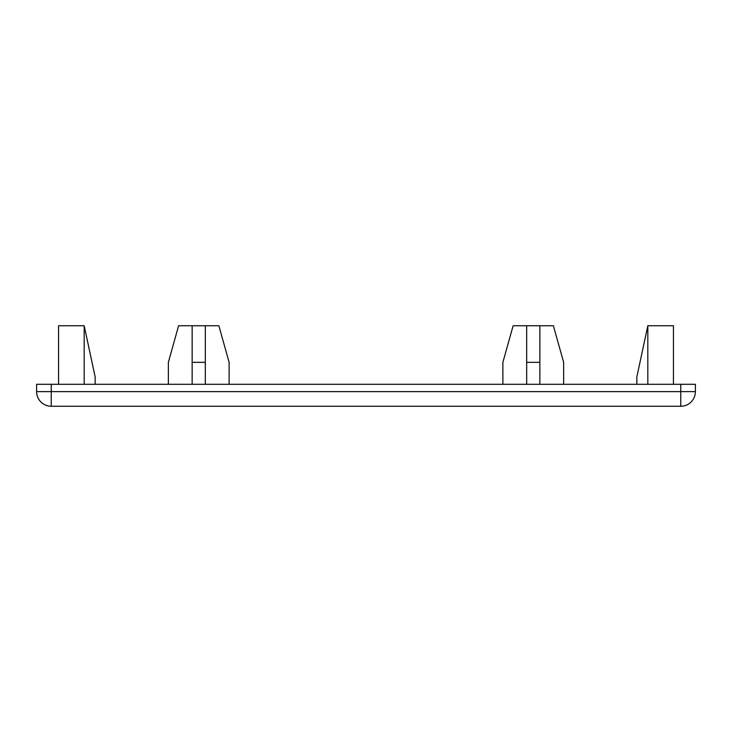<?xml version="1.0" encoding="UTF-8"?>
<svg xmlns="http://www.w3.org/2000/svg" width="732" height="732" viewBox="0 0 732 732"><rect width="100%" height="100%" fill="white"/><g stroke="black" fill="none" stroke-linecap="round" stroke-linejoin="round"><path stroke-width="1.1" d="M539.85 325.74L539.85 362.34L526.674 362.34L526.674 325.74L553.392 325.74L563.64 362.34L563.64 384.3M205.326 325.74L205.326 362.34L192.15 362.34L192.15 325.74L218.868 325.74L229.116 362.34L229.116 384.3M205.326 384.3L205.326 362.34M192.15 384.3L192.15 362.34M539.85 384.3L539.85 362.34M526.674 384.3L526.674 362.34M673.44 384.3L673.44 325.74L647.82 325.74L636.84 376.98L636.84 384.3M644.16 342.823L647.82 325.74L647.82 384.3M526.674 325.74L513.132 325.74L502.884 362.34L502.884 384.3M192.15 325.74L178.608 325.74L168.36 362.34L168.36 384.3M95.16 384.3L95.16 376.98L84.18 325.74L58.56 325.74L58.56 384.3M680.76 406.26A14.64 14.64 0 0 0 695.4 391.62L680.76 391.62L680.76 406.26L51.24 406.26L51.24 391.62L36.6 391.62A14.64 14.64 0 0 0 51.24 406.26L680.76 406.26M695.4 391.62L695.4 384.3L680.76 384.3L680.76 391.62L51.24 391.62L51.24 384.3L36.6 384.3L36.6 391.62M51.24 384.3L680.76 384.3M84.18 384.3L84.18 325.74"/></g></svg>
